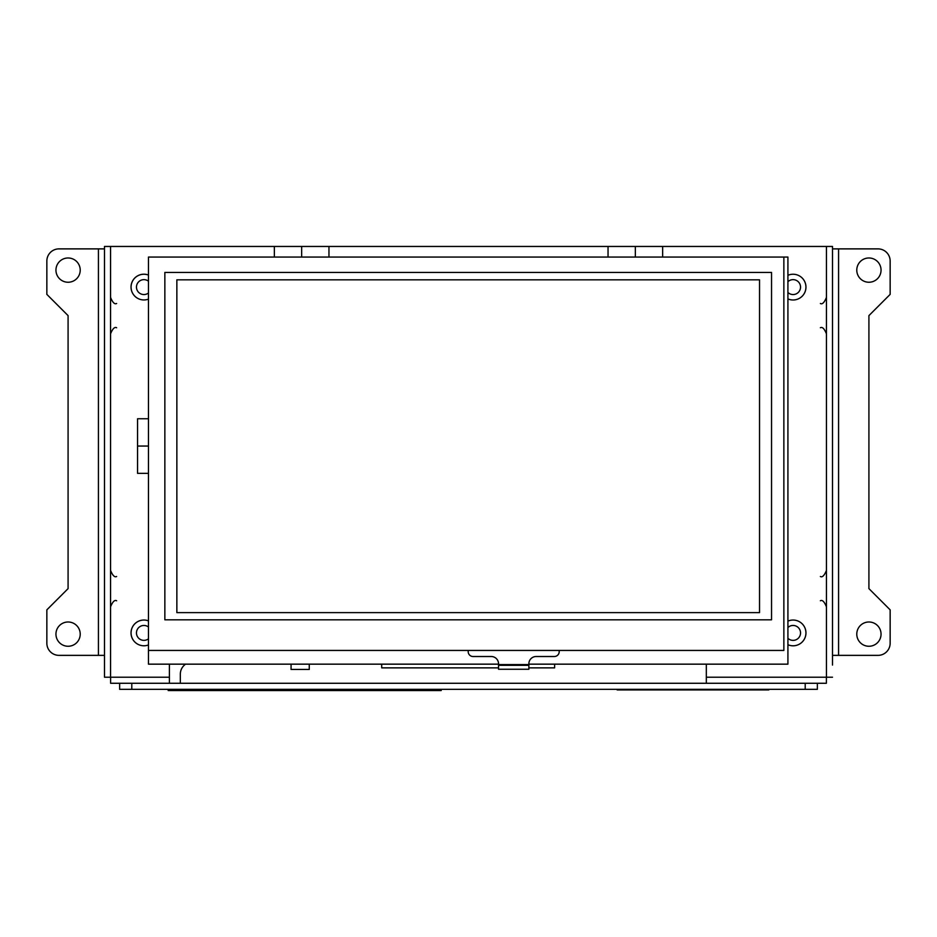 <?xml version="1.0" encoding="UTF-8"?>
<svg xmlns="http://www.w3.org/2000/svg" width="937" height="937" viewBox="0 0 937 937"><rect width="100%" height="100%" fill="white"/><g stroke="black" fill="none" stroke-linecap="round" stroke-linejoin="round"><path stroke-width="1.41" d="M381.71 664.157L381.71 667.87L498.531 667.87M554.61 664.157L554.61 667.87L528.866 667.87M80.219 270.114A12.134 12.134 0 0 1 68.085 282.248A12.134 12.134 0 0 1 55.951 270.114A12.134 12.134 0 0 1 68.085 257.98A12.134 12.134 0 0 1 80.219 270.114M80.219 634.126A12.134 12.134 0 0 1 68.085 646.261A12.134 12.134 0 0 1 55.951 634.126A12.134 12.134 0 0 1 68.085 621.992A12.134 12.134 0 0 1 80.219 634.126M46.85 294.382L46.85 261.013A12.134 12.134 0 0 1 58.984 248.879L98.42 248.879L98.42 655.361L58.984 655.361A12.134 12.134 0 0 1 46.85 643.227L46.85 609.858L68.085 588.623L68.085 315.617L46.85 294.382M856.781 634.126A12.134 12.134 0 0 1 868.915 621.992A12.134 12.134 0 0 1 881.049 634.126A12.134 12.134 0 0 1 868.915 646.261A12.134 12.134 0 0 1 856.781 634.126M856.781 270.114A12.134 12.134 0 0 1 868.915 257.98A12.134 12.134 0 0 1 881.049 270.114A12.134 12.134 0 0 1 868.915 282.248A12.134 12.134 0 0 1 856.781 270.114M890.15 609.858L890.15 643.227A12.134 12.134 0 0 1 878.016 655.361L838.58 655.361L838.58 248.879L878.016 248.879A12.134 12.134 0 0 1 890.15 261.013L890.15 294.382L868.915 315.617L868.915 588.623L890.15 609.858M787.923 627.521A7.461 7.461 0 0 1 800.538 632.908A7.461 7.461 0 0 1 787.923 638.308M787.923 281.709A7.461 7.461 0 0 1 800.538 287.097A7.461 7.461 0 0 1 787.923 292.485M148.468 638.823A7.461 7.461 0 0 1 136.462 632.908A7.461 7.461 0 0 1 148.468 627.005M148.468 293.012A7.461 7.461 0 0 1 136.462 287.097A7.461 7.461 0 0 1 148.468 281.194M832.513 326.228L832.513 324.717M805.937 632.908A12.86 12.86 0 0 0 787.923 621.126A12.895 12.895 0 0 1 805.972 632.908A12.895 12.895 0 0 1 787.923 644.726A12.86 12.86 0 0 0 805.937 632.908M805.937 287.097A12.86 12.86 0 0 0 787.923 275.314A12.895 12.895 0 0 1 805.972 287.097A12.895 12.895 0 0 1 787.923 298.915A12.86 12.86 0 0 0 805.937 287.097M148.468 620.88A12.86 12.86 0 0 0 131.063 632.908A12.86 12.86 0 0 0 148.468 644.949A12.895 12.895 0 0 1 131.028 632.908A12.895 12.895 0 0 1 148.468 620.856M148.468 275.068A12.86 12.86 0 0 0 131.063 287.097A12.86 12.86 0 0 0 148.468 299.126A12.895 12.895 0 0 1 131.028 287.097A12.895 12.895 0 0 1 148.468 275.033M176.859 612.622L759.532 612.622L759.532 279.823L176.859 279.823L176.859 612.622M168.191 690.546L168.191 689.339L168.191 690.546L441.198 690.546L441.198 689.339M185.596 664.157A12.134 12.134 0 0 0 180.326 674.171L180.326 683.272M617.143 689.339L617.143 689.937L768.808 689.937L768.808 689.339M98.42 655.361L104.487 655.361L104.487 248.879L98.42 248.879M838.58 248.879L832.513 248.879L832.513 655.361L838.58 655.361M131.789 683.272L817.345 683.272L817.345 689.339L131.789 689.339L131.789 683.272L119.655 683.272L119.655 689.339L131.789 689.339M291.067 664.157L291.067 669.451L309.269 669.451L309.269 664.157M832.513 665.071L832.513 655.361M815.717 683.272L826.387 683.272L826.387 677.205L832.513 677.205M104.487 655.361L104.487 677.205L110.613 677.205L110.613 683.272L121.283 683.272M110.554 677.205L110.554 246.454L104.487 246.454L104.487 248.879M832.513 246.454L832.513 248.879L832.513 246.454L826.446 246.454L826.446 677.205M706.322 664.157L706.322 683.272M169.398 683.272L169.398 677.205L110.613 677.205M169.398 664.157L169.398 677.205M110.554 246.454L826.446 246.454M148.468 418.757L137.552 418.757L137.552 473.349L148.468 473.349M771.538 619.814L164.853 619.814L164.853 272.421L771.538 272.421L771.538 619.814M301.655 257.066L301.655 246.454M328.957 246.454L328.957 257.066M608.043 257.066L608.043 246.454M635.345 257.066L635.345 246.454M662.646 246.454L662.646 257.066M274.354 257.066L274.354 246.454M148.468 446.047L137.552 446.047M528.866 664.157L787.923 664.157L787.923 257.066L148.468 257.066L148.468 664.157L498.531 664.157M148.468 650.442L783.859 650.442L783.859 257.066M468.195 650.442L468.195 651.66A4.849 4.849 0 0 0 473.044 656.509L491.246 656.509A7.285 7.285 0 0 1 498.531 663.794L498.531 665.305L528.866 665.305L528.866 663.794A7.285 7.285 0 0 1 536.151 656.509L554.341 656.509A4.849 4.849 0 0 0 559.202 651.66L559.202 650.442M498.531 665.305L498.531 669.252L528.866 669.252L498.531 669.252M528.866 669.252L528.866 665.305M381.605 664.157L381.71 664.989M381.71 665.598L381.488 664.157M765.775 689.339L765.775 689.937M620.177 689.937L620.177 689.339M438.165 689.339L438.165 690.546M171.225 690.546L171.225 689.339M805.211 683.272L805.211 689.339M826.387 677.205L706.322 677.205M498.531 664.579L528.866 664.579M116.621 303.483C114.665 304.584 112.651 302.557 110.554 297.416M116.621 327.751C114.665 326.65 112.651 328.676 110.554 333.818M116.621 576.489C114.665 577.59 112.651 575.564 110.554 570.422M116.621 600.758C114.665 599.657 112.651 601.683 110.554 606.825M820.379 600.758C822.335 599.657 824.349 601.683 826.446 606.825M820.379 576.489C822.253 577.649 824.279 575.623 826.446 570.422M820.379 327.751C822.335 326.65 824.349 328.676 826.446 333.818M820.379 303.483C822.253 304.642 824.279 302.616 826.446 297.416"/></g></svg>
